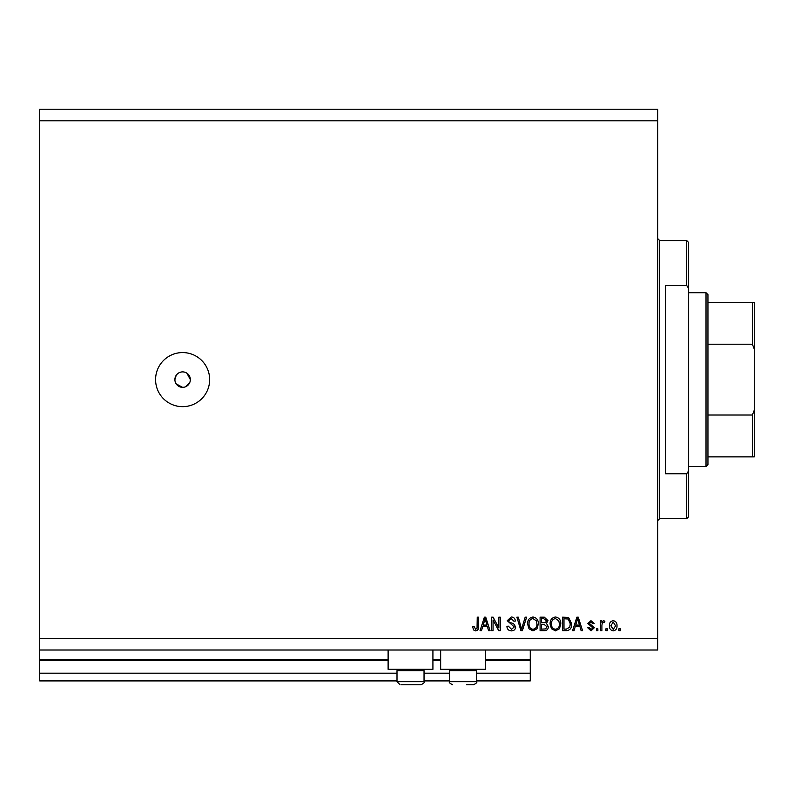<?xml version="1.0" encoding="UTF-8"?>
<svg xmlns="http://www.w3.org/2000/svg" width="794" height="794" viewBox="0 0 794 794"><rect width="100%" height="100%" fill="white"/><g stroke="black" fill="none" stroke-linecap="round" stroke-linejoin="round"><path stroke-width="1.19" d="M39.7 120.817L657.73 120.817L657.73 109.225L39.7 109.225L39.7 680.905L397 680.905M424.036 680.905L449.533 680.905M476.569 680.905L530.263 680.905L530.263 673.183L476.569 673.183M39.7 673.183L397 673.183M424.036 673.183L449.533 673.183M485.452 660.439L530.263 660.439L530.263 673.183M530.263 660.439L530.263 659.665L485.452 659.665M39.7 659.665L388.117 659.665M432.919 659.665L440.65 659.665M530.263 650.008L530.263 659.665M432.919 650.008L432.919 669.322L388.117 669.322L388.117 650.008M440.65 650.008L440.65 669.322L485.452 669.322L485.452 650.008M176.199 383.909L182.62 387.343L184.129 387.194M182.62 371.89A7.722 7.722 0 0 0 174.898 379.621A7.722 7.722 0 0 0 182.62 387.343A7.722 7.722 0 0 0 190.342 379.621A7.722 7.722 0 0 0 182.62 371.89M181.111 372.039L179.662 372.485M178.332 373.19L177.161 374.153M176.199 375.324L174.898 379.621M182.62 352.576A27.036 27.036 0 0 0 155.584 379.621A27.036 27.036 0 0 0 182.62 406.657A27.036 27.036 0 0 0 209.656 379.621A27.036 27.036 0 0 0 182.62 352.576M190.193 381.13L190.342 379.621L186.908 373.19M39.7 650.008L657.73 650.008L657.73 120.817M493.044 619.935L493.044 630.694L491.635 630.694L491.635 617.176L493.134 617.176L498.831 627.955L498.831 617.176L500.24 617.176L500.24 630.694L498.731 630.694L493.044 619.935M515.693 626.932C515.435 629.483 514.016 630.793 511.435 630.873C508.587 630.694 507.078 629.166 506.909 626.307L508.319 626.129L511.554 629.285L514.284 626.972L507.267 620.7L511.187 616.998C513.758 617.127 515.137 618.466 515.336 621.037L513.936 621.216L511.237 618.576L508.666 620.739L509.113 622.109L513.609 623.707L515.693 626.932M526.63 617.176L522.373 630.694L520.924 630.694L516.874 617.176L518.323 617.176L521.569 629.116L525.171 617.176L526.63 617.176M532.982 630.873L529.003 628.749L527.633 624.114C527.464 620.094 529.251 617.722 532.992 616.998C536.655 617.702 538.441 620.015 538.342 623.945L536.962 628.798L532.982 630.873M555.463 630.873L551.473 628.749L550.103 624.114C549.944 620.094 551.731 617.722 555.463 616.998C559.135 617.702 560.911 620.015 560.812 623.945L559.433 628.798L555.463 630.873M575.223 626.655L574.042 630.694L572.573 630.694L576.891 617.176L578.26 617.176L582.588 630.694L581.129 630.694L579.948 626.655L575.223 626.655M620.332 628.759L620.332 630.694L618.933 630.694L618.933 628.759L620.332 628.759M39.7 638.416L657.73 638.416M616.998 625.672C617.186 628.61 615.926 630.337 613.226 630.873C610.566 630.347 609.306 628.649 609.445 625.781C609.296 622.893 610.556 621.196 613.226 620.69C615.856 621.186 617.117 622.853 616.998 625.672M607.341 628.759L607.341 630.694L605.941 630.694L605.941 628.759L607.341 628.759M601.902 625.593L601.902 630.694L600.492 630.694L600.492 620.858L601.902 620.858L601.902 622.427L603.559 620.69L604.879 621.216L604.353 622.615L603.4 622.436L602.15 623.588L601.902 625.593M597.862 628.759L597.862 630.694L596.453 630.694L596.453 628.759L597.862 628.759M594.349 627.697L591.024 630.873L587.679 627.707L589.079 627.538L591.123 629.463L592.949 627.935L587.848 623.489L590.964 620.69L594.17 623.498L592.771 623.667L591.014 622.089L589.257 623.29L594.349 627.697M571.7 623.856C571.938 627.865 570.221 630.138 566.559 630.694L562.569 630.694L562.569 617.176L568.534 617.424L571.7 623.856M548.346 626.724C548.237 629.344 546.868 630.674 544.257 630.694L540.099 630.694L540.099 617.176L544.287 617.176L547.999 620.571L546.49 623.409L548.346 626.724M482.692 626.655L481.511 630.694L480.052 630.694L484.37 617.176L485.739 617.176L490.057 630.694L488.598 630.694L487.417 626.655L482.692 626.655M475.586 630.873L473.482 629.91L472.678 626.655L474.078 626.476L475.656 629.285L477.055 628.272L477.244 617.176L478.643 617.176L478.643 626.347C478.911 628.908 477.899 630.416 475.586 630.873M185.578 386.757L189.756 382.569M613.186 622.089L610.854 625.771L613.256 629.463L615.598 625.771L613.186 622.089M576.95 621.136L575.68 625.077L579.481 625.077L577.585 618.586L576.95 621.136M563.978 618.754L563.978 629.116L566.39 629.116L569.755 627.141L570.291 623.836L568.256 619.022L563.978 618.754M555.482 618.576C552.614 619.161 551.294 621.017 551.512 624.134C551.423 627.042 552.733 628.759 555.443 629.285C558.242 628.719 559.562 626.932 559.413 623.905L558.817 620.848L555.482 618.576M541.498 618.754L541.498 622.794L545.359 622.665L546.59 620.799L543.801 618.754L541.498 618.754M541.498 624.372L541.498 629.116L545.647 628.947L546.947 626.734L544.089 624.372L541.498 624.372M533.002 618.576C530.144 619.161 528.814 621.017 529.032 624.134C528.943 627.042 530.253 628.759 532.973 629.285C535.771 628.719 537.091 626.932 536.933 623.905L536.347 620.848L533.002 618.576M484.419 621.136L483.149 625.077L486.95 625.077L485.055 618.586L484.419 621.136M422.726 669.322L424.036 670.632L397 670.632L397 681.679L424.036 681.679C424.899 682.274 423.867 683.297 420.949 684.775L401.417 684.775M419.619 684.775L420.949 684.775C423.867 683.297 424.899 682.274 424.036 681.679L424.036 670.632M407.064 684.775L413.972 684.775M475.259 669.322L476.569 670.632L449.533 670.632L449.533 681.679L476.569 681.679C477.432 682.274 476.4 683.297 473.482 684.775L466.505 684.775M469.81 684.775L473.482 684.775C476.4 683.297 477.432 682.274 476.569 681.679L476.569 670.632M686.701 285.493L686.701 240.562L688.636 242.488L688.636 288.371L686.701 285.493L665.461 285.493L665.461 473.74L686.701 473.74L688.636 470.862L688.636 516.745L686.701 518.671L686.701 473.74M688.636 470.862L688.636 288.371M754.3 441.613L754.3 317.62M706.015 292.708L707.95 294.634L707.95 464.599L706.015 466.525L706.015 292.708L688.636 292.708M707.95 302.365L754.3 302.365L754.3 456.868L752.365 456.868L754.3 456.868M754.3 349.142L752.365 344.219L752.365 302.365M707.95 344.219L752.365 344.219M707.95 415.024L752.365 415.024L754.3 410.091M707.95 456.868L752.365 456.868L752.365 415.024M754.3 302.365L753.585 302.365M39.7 660.439L388.117 660.439M432.919 660.439L440.65 660.439M686.701 240.562L659.665 240.562L659.665 518.671L657.73 520.606M397 681.679L400.087 684.775L397 681.679M398.31 669.322L397 670.632M449.533 681.679C448.679 682.274 449.702 683.297 452.62 684.775C449.702 683.297 448.679 682.274 449.533 681.679M450.843 669.322L449.533 670.632M659.665 240.562L657.73 238.627M686.701 518.671L659.665 518.671M706.015 466.525L688.636 466.525"/></g></svg>
